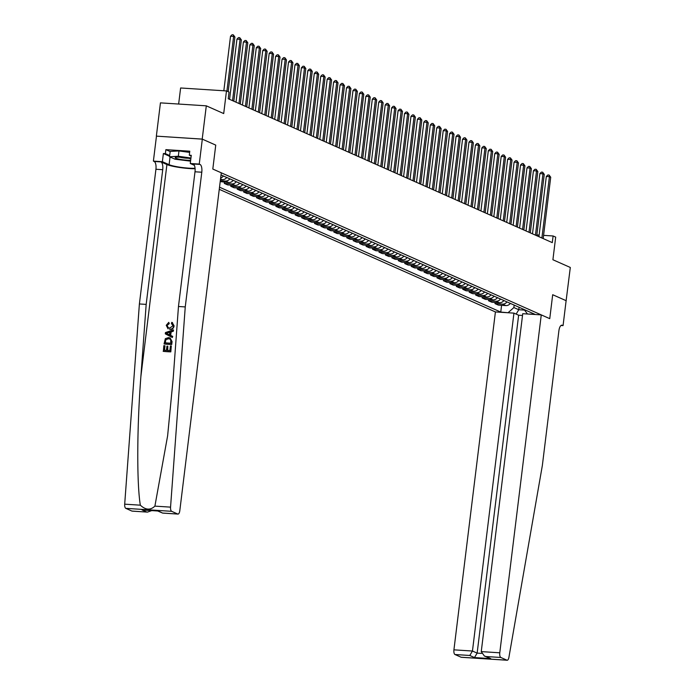 <?xml version="1.0" encoding="UTF-8"?>
<svg xmlns="http://www.w3.org/2000/svg" width="695" height="695" viewBox="0 0 695 695"><rect width="100%" height="100%" fill="white"/><g stroke="black" fill="none" stroke-linecap="round" stroke-linejoin="round"><path stroke-width="1.04" d="M219.264 189.318L495.413 311.933L453.922 649.842L472.452 651.033L477.144 653.118L481.548 653.404M156.358 136.133L202.315 139.139L215.745 145.099L202.21 139.096L156.358 136.133L160.441 102.869L206.302 105.831L223.703 113.563L226.474 90.941L180.622 87.978L178.641 104.05M566.121 300.718L570.308 267.462L552.907 259.739L555.687 237.117L553.107 235.979L543.577 235.362M202.21 139.096L206.302 105.831M226.474 90.941L229.055 92.088L228.238 98.742L552.29 242.624L553.107 235.979M566.225 300.718L552.69 294.715L549.754 318.658L212.809 169.05L221.288 172.812L179.797 510.721A4.057 1.607 93.7 0 1 177.989 514.083A4.057 1.607 93.7 0 1 177.764 514.031L171.656 511.32L125.795 508.349A4.057 1.607 -86.3 0 1 124.692 504.17L139.391 303.958L155.932 169.259A6.759 2.676 93.7 0 0 154.168 161.466L153.395 161.118L156.462 136.177M221.027 174.932L534.837 314.27L527.887 314.027M508.792 312.793L500.756 312.072L501.582 305.314M219.524 187.198L500.756 312.072M215.745 145.099L212.809 169.05L215.745 145.099M539.129 235.075L536.835 234.927M519.069 307.268L518.765 309.727L524.525 310.1M514.17 305.096L513.866 307.555L518.765 309.727L516.142 314.105M510.339 303.394A5.412 4.917 113.9 0 1 505.847 305.591L498.35 305.105L494.996 303.619L495.144 302.455M503.892 300.527A5.412 4.917 113.9 0 1 499.401 302.733L491.904 302.247L488.55 300.761L488.698 299.597M497.446 297.668A5.412 4.917 113.9 0 1 492.955 299.866L485.457 299.389L482.104 297.894L482.252 296.73M491 294.81A5.412 4.917 113.9 0 1 486.509 297.008L479.011 296.522L475.667 295.036L475.806 293.872M484.554 291.943A5.412 4.917 113.9 0 1 480.071 294.15L472.565 293.664L469.221 292.169L469.36 291.005M478.117 289.085A5.412 4.917 113.9 0 1 473.625 291.283L466.128 290.797L462.774 289.311L462.913 288.147M471.67 286.218A5.412 4.917 113.9 0 1 467.179 288.425L459.682 287.939L456.328 286.453L456.467 285.289M465.224 283.36A5.412 4.917 113.9 0 1 460.733 285.558L453.236 285.08L449.882 283.586L450.03 282.422M458.778 280.502A5.412 4.917 113.9 0 1 454.287 282.7L446.789 282.213L443.436 280.728L443.584 279.564M452.332 277.635A5.412 4.917 113.9 0 1 447.841 279.842L440.343 279.355L436.99 277.861L437.138 276.697M445.886 274.777A5.412 4.917 113.9 0 1 441.394 276.975L433.897 276.488L430.544 275.003L430.692 273.839M439.44 271.91A5.412 4.917 113.9 0 1 434.957 274.117L427.451 273.63L424.106 272.145L424.245 270.981M432.994 269.052A5.412 4.917 113.9 0 1 428.511 271.25L421.014 270.772L417.66 269.278L417.799 268.114M426.556 266.194A5.412 4.917 113.9 0 1 422.065 268.392L414.567 267.905L411.214 266.42L411.353 265.255M420.11 263.327A5.412 4.917 113.9 0 1 415.619 265.525L408.121 265.047L404.768 263.553L404.907 262.389M413.664 260.469A5.412 4.917 113.9 0 1 409.173 262.667L401.675 262.18L398.322 260.695L398.47 259.53M407.218 257.602A5.412 4.917 113.9 0 1 402.726 259.808L395.229 259.322L391.876 257.836L392.023 256.672M400.772 254.744A5.412 4.917 113.9 0 1 396.28 256.942L388.783 256.455L385.43 254.969L385.577 253.805M394.326 251.885A5.412 4.917 113.9 0 1 389.834 254.083L382.337 253.597L378.992 252.111L379.131 250.947M387.88 249.018A5.412 4.917 113.9 0 1 383.397 251.216L375.891 250.739L372.546 249.244L372.685 248.08M381.442 246.16A5.412 4.917 113.9 0 1 376.951 248.358L369.453 247.872L366.1 246.386L366.239 245.222M374.996 243.293A5.412 4.917 113.9 0 1 370.505 245.5L363.007 245.014L359.654 243.528L359.793 242.364M368.55 240.435A5.412 4.917 113.9 0 1 364.058 242.633L356.561 242.147L353.208 240.661L353.355 239.497M362.104 237.577A5.412 4.917 113.9 0 1 357.612 239.775L350.115 239.288L346.762 237.803L346.909 236.639M355.658 234.71A5.412 4.917 113.9 0 1 351.166 236.908L343.669 236.43L340.315 234.936L340.463 233.772M349.211 231.852A5.412 4.917 113.9 0 1 344.72 234.05L337.223 233.563L333.878 232.078L334.017 230.914M342.765 228.985A5.412 4.917 113.9 0 1 338.283 231.192L330.777 230.705L327.432 229.22L327.571 228.056M336.328 226.127A5.412 4.917 113.9 0 1 331.836 228.325L324.339 227.838L320.986 226.353L321.125 225.189M329.882 223.26A5.412 4.917 113.9 0 1 325.39 225.467L317.893 224.98L314.54 223.495L314.679 222.331M323.436 220.402A5.412 4.917 113.9 0 1 318.944 222.6L311.447 222.122L308.094 220.628L308.241 219.464M316.99 217.544A5.412 4.917 113.9 0 1 312.498 219.742L305.001 219.255L301.647 217.77L301.795 216.605M310.543 214.677A5.412 4.917 113.9 0 1 306.052 216.883L298.555 216.397L295.201 214.911L295.349 213.739M304.097 211.819A5.412 4.917 113.9 0 1 299.606 214.017L292.108 213.53L288.755 212.045L288.903 210.88M297.651 208.952A5.412 4.917 113.9 0 1 293.16 211.158L285.662 210.672L282.318 209.186L282.457 208.022M291.205 206.094A5.412 4.917 113.9 0 1 286.722 208.291L279.216 207.814L275.872 206.319L276.011 205.155M284.768 203.235A5.412 4.917 113.9 0 1 280.276 205.433L272.779 204.947L269.425 203.461L269.564 202.297M278.321 200.368A5.412 4.917 113.9 0 1 273.83 202.575L266.333 202.089L262.979 200.594L263.118 199.43M271.875 197.51A5.412 4.917 113.9 0 1 267.384 199.708L259.887 199.222L256.533 197.736L256.681 196.572M265.429 194.643A5.412 4.917 113.9 0 1 260.938 196.85L253.44 196.364L250.087 194.878L250.235 193.714M258.983 191.785A5.412 4.917 113.9 0 1 254.492 193.983L246.994 193.505L243.641 192.011L243.789 190.847M252.537 188.927A5.412 4.917 113.9 0 1 248.046 191.125L240.548 190.638L237.204 189.153L237.343 187.989M246.091 186.06A5.412 4.917 113.9 0 1 241.608 188.267L234.102 187.78L230.757 186.286L230.896 185.122M239.653 183.202A5.412 4.917 113.9 0 1 235.162 185.4L227.665 184.913L224.311 183.428L224.45 182.264M233.207 180.335A5.412 4.917 113.9 0 1 228.716 182.542L220.211 181.612M223.408 175.991A5.412 4.917 113.9 0 1 220.654 177.981M226.761 177.477A5.412 4.917 113.9 0 1 222.27 179.675L220.463 179.562M229.854 178.85A5.412 4.917 113.9 0 1 225.362 181.048L220.315 180.726M236.3 181.716A5.412 4.917 113.9 0 1 231.809 183.914L224.311 183.428M242.746 184.575A5.412 4.917 113.9 0 1 238.255 186.773L230.757 186.286M249.192 187.433A5.412 4.917 113.9 0 1 244.701 189.639L237.204 189.153M255.63 190.3A5.412 4.917 113.9 0 1 251.147 192.498L243.641 192.011M262.076 193.158A5.412 4.917 113.9 0 1 257.584 195.356L250.087 194.878M268.522 196.025A5.412 4.917 113.9 0 1 264.031 198.223L256.533 197.736M274.968 198.883A5.412 4.917 113.9 0 1 270.477 201.081L262.979 200.594M281.414 201.741A5.412 4.917 113.9 0 1 276.923 203.948L269.425 203.461M287.86 204.608A5.412 4.917 113.9 0 1 283.369 206.806L275.872 206.319M294.306 207.466A5.412 4.917 113.9 0 1 289.815 209.664L282.318 209.186M300.744 210.333A5.412 4.917 113.9 0 1 296.261 212.531L288.755 212.045M307.19 213.191A5.412 4.917 113.9 0 1 302.699 215.389L295.201 214.911M313.636 216.049A5.412 4.917 113.9 0 1 309.145 218.256L301.647 217.77M320.082 218.916A5.412 4.917 113.9 0 1 315.591 221.114L308.094 220.628M326.528 221.775A5.412 4.917 113.9 0 1 322.037 223.981L314.54 223.495M332.974 224.641A5.412 4.917 113.9 0 1 328.483 226.839L320.986 226.353M339.421 227.5A5.412 4.917 113.9 0 1 334.929 229.697L327.432 229.22M345.858 230.358A5.412 4.917 113.9 0 1 341.375 232.564L333.878 232.078M352.304 233.225A5.412 4.917 113.9 0 1 347.821 235.423L340.315 234.936M358.75 236.083A5.412 4.917 113.9 0 1 354.259 238.289L346.762 237.803M365.196 238.95A5.412 4.917 113.9 0 1 360.705 241.148L353.208 240.661M371.643 241.808A5.412 4.917 113.9 0 1 367.151 244.006L359.654 243.528M378.089 244.666A5.412 4.917 113.9 0 1 373.597 246.873L366.1 246.386M384.535 247.533A5.412 4.917 113.9 0 1 380.043 249.731L372.546 249.244M390.981 250.391A5.412 4.917 113.9 0 1 386.49 252.598L378.992 252.111M397.418 253.258A5.412 4.917 113.9 0 1 392.936 255.456L385.43 254.969M403.865 256.116A5.412 4.917 113.9 0 1 399.373 258.314L391.876 257.836M410.311 258.974A5.412 4.917 113.9 0 1 405.819 261.181L398.322 260.695M416.757 261.841A5.412 4.917 113.9 0 1 412.265 264.039L404.768 263.553M423.203 264.699A5.412 4.917 113.9 0 1 418.711 266.906L411.214 266.42M429.649 267.566A5.412 4.917 113.9 0 1 425.158 269.764L417.66 269.278M436.095 270.424A5.412 4.917 113.9 0 1 431.604 272.622L424.106 272.145M442.533 273.283A5.412 4.917 113.9 0 1 438.05 275.489L430.544 275.003M448.979 276.15A5.412 4.917 113.9 0 1 444.487 278.347L436.99 277.861M455.425 279.008A5.412 4.917 113.9 0 1 450.933 281.214L443.436 280.728M461.871 281.875A5.412 4.917 113.9 0 1 457.38 284.073L449.882 283.586M468.317 284.733A5.412 4.917 113.9 0 1 463.826 286.931L456.328 286.453M474.763 287.6A5.412 4.917 113.9 0 1 470.272 289.798L462.774 289.311M481.209 290.458A5.412 4.917 113.9 0 1 476.718 292.656L469.221 292.169M487.655 293.316A5.412 4.917 113.9 0 1 483.164 295.523L475.667 295.036M494.093 296.183A5.412 4.917 113.9 0 1 489.61 298.381L482.104 297.894M500.539 299.041A5.412 4.917 113.9 0 1 496.048 301.239L488.55 300.761M506.985 301.908A5.412 4.917 113.9 0 1 502.494 304.106L494.996 303.619M508.253 312.55L513.866 307.555M524.056 309.483L527.34 313.784M226.909 91.132L233.624 36.444L234.91 37.017L228.195 91.705M223.825 90.776L230.523 36.244L233.624 36.444L233.294 34.828L234.91 37.017M230.523 36.244L232.052 34.75L233.294 34.828M170.814 351.861L171.3 345.928L170.814 351.861A17.61 2.337 -173 0 1 163.377 351.375L163.838 345.65L165.002 345.841L164.463 350.228M167.721 350.436L167.808 346.214L167.295 350.41L169.867 350.575L170.44 345.867L171.3 345.928M164.055 343.912L164.289 344.008A17.61 2.337 -173 0 0 171.726 344.494L172.073 341.636L170.153 337.961L171.839 341.532L171.491 344.39L164.055 343.912L165.34 338.647L168.537 337.596L170.153 337.961M168.068 328.865L166.244 325.286L168.781 322.35L168.868 323.488L167.095 325.39L168.277 327.736L169.684 328.075L173.003 325.807L171.413 323.444L171.795 322.332L173.872 325.755C173.376 328.196 171.934 329.343 169.554 329.204L169.962 329.387C172.273 329.5 173.654 328.327 174.097 325.851L172.186 322.506M167.095 325.39L169.259 323.661L168.781 322.35M139.391 303.958L146.176 304.393L162.717 169.702A6.759 2.676 93.7 0 0 160.953 161.9L166.913 164.541A17.61 2.337 -173 0 0 195.104 168.746M146.176 304.393L140.876 376.551C136.958 427.26 136.724 483.511 140.338 505.178C145.594 510.069 150.441 510.382 154.898 506.125L167.625 435.808L173.168 378.636L178.467 306.486L195 171.787A6.759 2.676 93.7 0 0 193.245 163.985L200.03 164.428L199.257 164.081L202.315 139.139M172.334 337.501L172.716 336.406L170.692 335.416L171.109 332.019L173.359 331.185L173.507 329.995L173.125 331.089L170.727 331.845L170.31 335.251L172.482 336.302L172.334 337.501L165.288 333.852L165.445 332.575L173.272 329.89M178.467 306.486L185.252 306.921L201.793 172.221A6.759 2.676 93.7 0 0 200.03 164.428M132.363 511.094A4.057 1.607 -86.3 0 1 132.137 511.12A4.057 1.607 -86.3 0 1 131.902 511.068L125.795 508.349M154.898 506.125L170.553 507.133L185.252 306.921M169.58 156.271L163.386 153.517L165.367 153.647L169.667 155.558M191.186 156.036L189.292 155.194L189.778 151.197L165.862 149.651L165.367 153.647M189.292 155.194L191.273 155.324L190.265 163.499L199.257 164.081M153.395 161.118L162.378 161.7L169.111 164.689A15.212 2.015 -173 0 0 181.117 167.373A15.212 2.015 -173 0 0 195.06 168.268M163.386 153.517L162.378 161.7M194.365 165.323L190.265 163.499M170.553 507.133A4.057 1.607 93.7 0 0 171.656 511.32M165.862 149.651L170.162 151.562M131.902 511.068L147.479 512.111L151.727 510.608M146.714 512.024L142.023 509.939L143.552 510.034M142.023 509.939L157.661 510.947M158.26 510.99L162.647 513.092L157.765 510.999M171.795 322.332L172.499 322.628M166.227 333.27L169.493 334.851L169.823 332.132L166.227 333.27L167.061 333.609M169.901 335.033L166.531 333.409M167.773 332.775L170.232 332.314M170.77 343.208L170.675 339.647L169.849 339.038L168.381 338.717L165.566 339.907L165.054 342.835L170.77 343.208M168.381 338.717L165.566 339.907M165.245 341.219L165.879 340.055M165.367 342.861L165.558 341.358M164.698 345.702L164.142 350.202L166.435 350.349L166.948 346.162L167.808 346.214M170.588 351.757L163.151 351.279M522.527 315.461L518.635 315.209L513.944 313.124L472.452 651.033L469.785 655.472L454.973 654.516L461.089 657.227L506.942 660.189A4.057 1.607 93.7 0 0 507.176 660.25A4.057 1.607 93.7 0 0 508.905 657.374L542.352 465.485L558.893 330.785A6.759 2.676 -86.3 0 1 561.908 325.182A6.759 2.676 -86.3 0 1 562.29 325.277L563.063 325.616L566.121 300.674L552.69 294.715L549.754 318.658L541.266 314.896L522.736 313.697L481.253 651.606L499.774 652.805A4.057 1.607 93.7 0 0 500.834 657.479L506.942 660.189M513.944 313.124L495.413 311.933M563.063 325.616L561.021 325.486M541.266 314.896L499.774 652.805M461.549 657.261A4.057 1.607 -86.3 0 1 461.315 657.288A4.057 1.607 -86.3 0 1 461.089 657.227M454.973 654.516A4.057 1.607 -86.3 0 1 453.922 649.842M518.635 315.209L477.144 653.118L474.476 657.557L469.785 655.472M500.834 657.479L486.022 656.523L484.38 656.019L481.253 651.606M486.022 656.523L490.713 658.608L484.38 656.019M232.538 100.653L240.07 39.311L241.356 39.884L233.824 101.218M229.576 99.333L236.969 39.111L240.07 39.311L239.74 37.695L241.356 39.884M236.969 39.111L238.498 37.608L239.74 37.695M238.984 103.512L246.508 42.169L247.802 42.743L240.27 104.085M236.022 102.2L243.415 41.969L246.508 42.169L246.178 40.553L247.802 42.743M243.415 41.969L244.944 40.475L246.178 40.553M245.422 106.37L252.954 45.036L254.248 45.609L246.716 106.943M242.468 105.058L249.861 44.836L252.954 45.036L252.624 43.411L254.248 45.609M249.861 44.836L251.39 43.333L252.624 43.411M251.868 109.237L259.4 47.894L260.695 48.468L253.162 109.81M248.906 107.916L256.307 47.694L259.4 47.894L259.07 46.278L260.695 48.468M256.307 47.694L257.836 46.2L259.07 46.278M190.838 158.86A8.792 1.164 -173 0 0 189.196 158.443A8.792 1.164 -173 0 0 175.444 157.426A8.792 1.164 -173 0 0 178.598 159.033A8.792 1.164 -173 0 0 190.665 160.293M179.805 157.209A6.02 0.799 -173 0 0 180.457 157.365A6.02 0.799 -173 0 0 188.232 158.243M190.56 161.144L175.088 159.225L169.519 156.749L170.179 151.432L178.98 150.945L189.631 152.413M169.519 156.749L178.328 156.262L190.943 158.008M178.98 150.945L178.328 156.262M258.314 112.095L265.846 50.752L267.132 51.326L259.609 112.668M255.352 110.783L262.745 50.553L265.846 50.752L265.516 49.137L267.132 51.326M262.745 50.553L264.274 49.058L265.516 49.137M264.76 114.962L272.292 53.619L273.578 54.193L266.046 115.526M261.798 113.641L269.191 53.419L272.292 53.619L271.962 52.003L273.578 54.193M269.191 53.419L270.72 51.916L271.962 52.003M271.206 117.82L278.738 56.477L280.024 57.051L272.492 118.393M268.244 116.508L275.637 56.278L278.738 56.477L278.408 54.862L280.024 57.051M275.637 56.278L277.166 54.783L278.408 54.862M277.653 120.678L285.185 59.344L286.47 59.918L278.938 121.251M274.69 119.366L282.083 59.145L285.185 59.344L284.854 57.72L286.47 59.918M282.083 59.145L283.612 57.642L284.854 57.72M284.099 123.545L291.631 62.202L292.916 62.776L285.384 124.118M281.136 122.224L288.529 62.003L291.631 62.202L291.292 60.587L292.916 62.776M288.529 62.003L290.058 60.508L291.292 60.587M290.536 126.403L298.068 65.061L299.363 65.634L291.831 126.977M287.582 125.091L294.975 64.861L298.068 65.061L297.738 63.445L299.363 65.634M294.975 64.861L296.504 63.367L297.738 63.445M296.982 129.27L304.514 67.928L305.809 68.501L298.277 129.835M294.02 127.95L301.421 67.728L304.514 67.928L304.184 66.312L305.809 68.501M301.421 67.728L302.951 66.225L304.184 66.312M303.428 132.128L310.96 70.786L312.255 71.359L304.723 132.702M300.466 130.816L307.859 70.586L310.96 70.786L310.63 69.17L312.255 71.359M307.859 70.586L309.388 69.092L310.63 69.17M309.874 134.986L317.406 73.653L318.692 74.226L311.16 135.56M306.912 133.675L314.305 73.453L317.406 73.653L317.076 72.028L318.692 74.226M314.305 73.453L315.834 71.95L317.076 72.028M316.321 137.853L323.853 76.511L325.138 77.084L317.606 138.427M313.358 136.533L320.751 76.311L323.853 76.511L323.522 74.895L325.138 77.084M320.751 76.311L322.28 74.817L323.522 74.895M322.767 140.711L330.299 79.378L331.584 79.942L324.052 141.285M319.804 139.4L327.197 79.169L330.299 79.378L329.969 77.753L331.584 79.942M327.197 79.169L328.726 77.675L329.969 77.753M329.213 143.578L336.745 82.236L338.031 82.809L330.499 144.143M326.25 142.258L333.643 82.036L336.745 82.236L336.415 80.62L338.031 82.809M333.643 82.036L335.172 80.533L336.415 80.62M335.659 146.436L343.182 85.094L344.477 85.667L336.945 147.01M332.697 145.125L340.09 84.894L343.182 85.094L342.852 83.478L344.477 85.667M340.09 84.894L341.619 83.4L342.852 83.478M342.096 149.295L349.628 87.961L350.923 88.534L343.391 149.868M339.134 147.983L346.536 87.761L349.628 87.961L349.298 86.345L350.923 88.534M346.536 87.761L348.065 86.258L349.298 86.345M348.543 152.162L356.075 90.819L357.369 91.392L349.837 152.735M345.58 150.841L352.982 90.619L356.075 90.819L355.744 89.203L357.369 91.392M352.982 90.619L354.502 89.125L355.744 89.203M354.989 155.02L362.521 93.686L363.806 94.251L356.274 155.593M352.026 153.708L359.419 93.486L362.521 93.686L362.191 92.061L363.806 94.251M359.419 93.486L360.948 91.983L362.191 92.061M361.435 157.887L368.967 96.544L370.253 97.118L362.721 158.46M358.472 156.566L365.865 96.344L368.967 96.544L368.637 94.928L370.253 97.118M365.865 96.344L367.394 94.85L368.637 94.928M367.881 160.745L375.413 99.402L376.699 99.976L369.167 161.318M364.918 159.433L372.312 99.203L375.413 99.402L375.083 97.787L376.699 99.976M372.312 99.203L373.841 97.708L375.083 97.787M374.327 163.603L381.859 102.269L383.145 102.843L375.613 164.176M371.365 162.291L378.758 102.069L381.859 102.269L381.529 100.653L383.145 102.843M378.758 102.069L380.287 100.567L381.529 100.653M380.773 166.47L388.305 105.127L389.591 105.701L382.059 167.043M377.811 165.149L385.204 104.928L388.305 105.127L387.966 103.512L389.591 105.701M385.204 104.928L386.733 103.433L387.966 103.512M387.211 169.328L394.743 107.994L396.037 108.559L388.505 169.901M384.257 168.016L391.65 107.794L394.743 107.994L394.413 106.37L396.037 108.559M391.65 107.794L393.179 106.292L394.413 106.37M393.657 172.195L401.189 110.852L402.483 111.426L394.951 172.768M390.694 170.874L398.096 110.653L401.189 110.852L400.859 109.237L402.483 111.426M398.096 110.653L399.625 109.158L400.859 109.237M400.103 175.053L407.635 113.711L408.921 114.284L401.397 175.626M397.14 173.741L404.533 113.511L407.635 113.711L407.305 112.095L408.921 114.284M404.533 113.511L406.062 112.017L407.305 112.095M406.549 177.911L414.081 116.578L415.367 117.151L407.835 178.485M403.587 176.6L410.98 116.378L414.081 116.578L413.751 114.962L415.367 117.151M410.98 116.378L412.509 114.875L413.751 114.962M412.995 180.778L420.527 119.436L421.813 120.009L414.281 181.352M410.033 179.466L417.426 119.236L420.527 119.436L420.197 117.82L421.813 120.009M417.426 119.236L418.955 117.742L420.197 117.82M419.441 183.636L426.973 122.303L428.259 122.867L420.727 184.21M416.479 182.325L423.872 122.103L426.973 122.303L426.643 120.678L428.259 122.867M423.872 122.103L425.401 120.6L426.643 120.678M425.887 186.503L433.419 125.161L434.705 125.734L427.173 187.077M422.925 185.183L430.318 124.961L433.419 125.161L433.089 123.545L434.705 125.734M430.318 124.961L431.847 123.467L433.089 123.545M432.325 189.361L439.857 128.019L441.151 128.592L433.619 189.935M429.371 188.05L436.764 127.819L439.857 128.019L439.527 126.403L441.151 128.592M436.764 127.819L438.293 126.325L439.527 126.403M438.771 192.228L446.303 130.886L447.597 131.459L440.065 192.793M435.808 190.908L443.21 130.686L446.303 130.886L445.973 129.27L447.597 131.459M443.21 130.686L444.739 129.183L445.973 129.27M445.217 195.087L452.749 133.744L454.043 134.317L446.511 195.66M442.255 193.775L449.648 133.544L452.749 133.744L452.419 132.128L454.043 134.317M449.648 133.544L451.177 132.05L452.419 132.128M451.663 197.945L459.195 136.611L460.481 137.184L452.949 198.518M448.701 196.633L456.094 136.411L459.195 136.611L458.865 134.986L460.481 137.184M456.094 136.411L457.623 134.908L458.865 134.986M458.109 200.812L465.641 139.469L466.927 140.042L459.395 201.385M455.147 199.491L462.54 139.269L465.641 139.469L465.311 137.853L466.927 140.042M462.54 139.269L464.069 137.775L465.311 137.853M464.555 203.67L472.087 142.327L473.373 142.901L465.841 204.243M461.593 202.358L468.986 142.127L472.087 142.327L471.757 140.711L473.373 142.901M468.986 142.127L470.515 140.633L471.757 140.711M471.001 206.537L478.534 145.194L479.819 145.768L472.287 207.101M468.039 205.216L475.432 144.994L478.534 145.194L478.203 143.578L479.819 145.768M475.432 144.994L476.961 143.491L478.203 143.578M477.448 209.395L484.971 148.052L486.265 148.626L478.733 209.968M474.485 208.083L481.878 147.853L484.971 148.052L484.641 146.436L486.265 148.626M481.878 147.853L483.407 146.358L484.641 146.436M483.885 212.253L491.417 150.919L492.712 151.493L485.18 212.826M480.923 210.941L488.324 150.719L491.417 150.919L491.087 149.295L492.712 151.493M488.324 150.719L489.853 149.216L491.087 149.295M490.331 215.12L497.863 153.777L499.158 154.351L491.626 215.693M487.369 213.799L494.77 153.578L497.863 153.777L497.533 152.162L499.158 154.351M494.77 153.578L496.299 152.083L497.533 152.162M496.777 217.978L504.309 156.636L505.595 157.209L498.072 218.551M493.815 216.666L501.208 156.436L504.309 156.636L503.979 155.02L505.595 157.209M501.208 156.436L502.737 154.942L503.979 155.02M503.223 220.845L510.755 159.502L512.041 160.076L504.509 221.41M500.261 219.524L507.654 159.303L510.755 159.502L510.425 157.887L512.041 160.076M507.654 159.303L509.183 157.8L510.425 157.887M509.67 223.703L517.202 162.361L518.487 162.934L510.955 224.277M506.707 222.391L514.1 162.161L517.202 162.361L516.872 160.745L518.487 162.934M514.1 162.161L515.629 160.667L516.872 160.745M516.116 226.561L523.648 165.228L524.933 165.801L517.401 227.135M513.153 225.249L520.546 165.028L523.648 165.228L523.318 163.603L524.933 165.801M520.546 165.028L522.075 163.525L523.318 163.603M522.562 229.428L530.094 168.086L531.38 168.659L523.848 230.002M519.599 228.108L526.992 167.886L530.094 168.086L529.755 166.47L531.38 168.659M526.992 167.886L528.521 166.392L529.755 166.47M528.999 232.286L536.531 170.944L537.826 171.517L530.294 232.86M526.045 230.975L533.439 170.744L536.531 170.944L536.201 169.328L537.826 171.517M533.439 170.744L534.968 169.25L536.201 169.328M535.445 235.153L542.977 173.811L544.272 174.384L536.74 235.718M532.483 233.833L539.885 173.611L542.977 173.811L542.647 172.195L544.272 174.384M539.885 173.611L541.414 172.108L542.647 172.195M541.891 238.011L549.424 176.669L550.718 177.242L543.186 238.585M538.929 236.7L546.322 176.469L549.424 176.669L549.093 175.053L550.718 177.242M546.322 176.469L547.851 174.975L549.093 175.053M222.27 179.675L220.541 178.91M228.716 182.542L225.362 181.048M235.162 185.4L231.809 183.914M241.608 188.267L238.255 186.773M248.046 191.125L244.701 189.639M254.492 193.983L251.147 192.498M260.938 196.85L257.584 195.356M267.384 199.708L264.031 198.223M273.83 202.575L270.477 201.081M280.276 205.433L276.923 203.948M286.722 208.291L283.369 206.806M293.16 211.158L289.815 209.664M299.606 214.017L296.261 212.531M306.052 216.883L302.699 215.389M312.498 219.742L309.145 218.256M318.944 222.6L315.591 221.114M325.39 225.467L322.037 223.981M331.836 228.325L328.483 226.839M338.283 231.192L334.929 229.697M344.72 234.05L341.375 232.564M351.166 236.908L347.821 235.423M357.612 239.775L354.259 238.289M364.058 242.633L360.705 241.148M370.505 245.5L367.151 244.006M376.951 248.358L373.597 246.873M383.397 251.216L380.043 249.731M389.834 254.083L386.49 252.598M396.28 256.942L392.936 255.456M402.726 259.808L399.373 258.314M409.173 262.667L405.819 261.181M415.619 265.525L412.265 264.039M422.065 268.392L418.711 266.906M428.511 271.25L425.158 269.764M434.957 274.117L431.604 272.622M441.394 276.975L438.05 275.489M447.841 279.842L444.487 278.347M454.287 282.7L450.933 281.214M460.733 285.558L457.38 284.073M467.179 288.425L463.826 286.931M473.625 291.283L470.272 289.798M480.071 294.15L476.718 292.656M486.509 297.008L483.164 295.523M492.955 299.866L489.61 298.381M499.401 302.733L496.048 301.239M505.847 305.591L502.494 304.106M140.876 376.551L166.913 164.541M195 171.787L201.793 172.221M162.717 169.702L155.932 169.259M162.951 513.075L177.764 514.031M124.692 504.17L140.338 505.178M160.953 161.9L154.168 161.466M170.058 156.992L169.111 164.689M490.713 658.608L474.476 657.557M561.517 325.225L562.29 325.277M132.137 511.12L147.479 512.111M157.956 511.007L142.788 510.034M162.647 513.092L177.989 514.083M507.176 660.25L461.315 657.288"/></g></svg>
